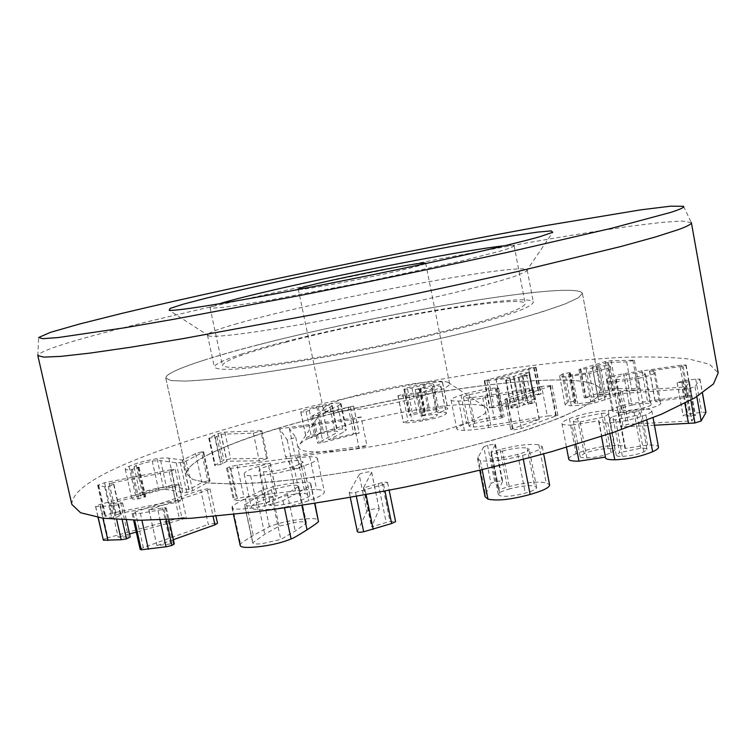 <?xml version="1.0" encoding="UTF-8"?>
<svg xmlns="http://www.w3.org/2000/svg" width="756" height="756" viewBox="0 0 756 756"><rect width="100%" height="100%" fill="white"/><g stroke="black" fill="none" stroke-linecap="round" stroke-linejoin="round"><path stroke-width="0.57" stroke-dasharray="3.78 2.83" d="M171.017 469.712L104.564 482.753L97.694 485.333L104.687 486.788L108.24 486.524L113.939 484.445L109.204 483.424L169.146 471.668L175.212 469.476L171.017 469.712L177.764 500.292L181.865 500.406L175.95 502.475L116.131 514.146L120.922 515.45L115.271 517.652L111.708 517.851L104.63 515.979L111.444 513.239L177.764 500.292M104.564 482.753L111.444 513.239M108.24 486.524L115.271 517.652M113.806 484.672L120.799 515.705M109.157 483.471L116.084 514.193M109.204 483.424L116.131 514.146M169.146 471.668L175.95 502.475M200.784 490.03L135.324 511.935L132.13 513.617L140.351 513.305L163.929 509.346L166.339 508.013L165.328 507.692L148.847 509.875L207.39 490.209L209.988 488.83L208.807 488.537L200.784 490.03L208.306 524.437L216.32 522.963L217.511 523.341M135.324 511.935L143.309 547.542L208.306 524.437M140.153 549.366L143.309 547.542M163.929 509.346L166.226 519.703M165.328 507.692L173.285 543.583L174.305 543.98M148.979 509.884L156.946 545.605L173.285 543.583M148.847 509.875L156.946 545.605M173.351 539.689L156.804 545.596M207.39 490.209L213.116 516.461M298.563 486.429L287.28 493.545L272.642 501.247L254.025 505.433C247.996 506.114 244.831 505.962 244.528 504.98L256.775 497.127L271.338 489.69L289.047 485.721C295.105 485.002 298.28 485.125 298.601 486.099L306.369 522.85C306.019 521.735 302.825 521.498 296.777 522.141L279.115 526.148L264.742 534.227L252.702 542.836C253.024 543.98 256.208 544.244 262.238 543.649L280.788 539.415L295.246 531.033L306.341 523.237M271.338 489.69L279.115 526.148M244.632 504.488L252.787 542.279M272.642 501.247L280.788 539.415M293.763 483.075C281.279 484.615 270.572 487.053 261.633 490.379L245.303 498.478C236.089 503.572 231.78 506.218 232.375 506.407L231.979 507.588C232.375 509.327 237.97 509.601 248.743 508.401C262.048 506.822 273.436 504.214 282.914 500.576L299.092 492.156C307.626 487.138 311.472 484.596 310.65 484.52L310.81 483.727C310.329 481.997 304.649 481.78 293.763 483.075M240.181 545.445L240.54 544.112C239.935 543.876 244.179 540.975 253.269 535.428L269.41 526.658C278.265 523.114 288.943 520.648 301.427 519.249C312.304 518.096 318.021 518.512 318.55 520.506M612.842 416.499L634.019 412.096C637.941 411.916 640.011 412.209 640.237 412.993L636.996 415.299L615.564 419.769C611.698 419.93 609.657 419.627 609.44 418.852L612.842 416.499L619.599 452.608L616.244 455.206C616.49 456.095 618.54 456.501 622.415 456.435L630.22 455.679L638.329 453.912L643.781 451.965L646.975 449.423C646.72 448.516 644.632 448.119 640.71 448.214L619.599 452.608M615.564 419.769L622.415 456.435M636.996 415.299L643.781 451.965M634.019 412.096L640.71 448.214M601.483 413.296C605.849 413.078 608.136 413.39 608.344 414.212L604.356 416.915L580.098 421.952C575.779 422.131 573.53 421.82 573.35 421.007L577.499 418.248L601.483 413.296L608.107 448.601C599.442 448.998 591.466 450.642 584.19 453.553L580.107 456.586C580.306 457.522 582.574 457.947 586.902 457.871C595.624 457.512 603.685 455.84 611.094 452.835L615.015 449.858C614.789 448.913 612.483 448.488 608.107 448.601M577.499 418.248L584.19 453.553M580.098 421.952L586.902 457.871M604.356 416.915L611.094 452.835M572.112 425.033L598.733 420.752L598.705 421.461C598.743 422.576 601.785 423.058 607.843 422.887C621.035 422.141 633.698 419.467 645.832 414.864C650.075 413.031 652.05 411.633 651.767 410.65C651.341 409.298 647.75 408.788 640.975 409.128L618.502 412.719L618.625 411.85C618.484 410.602 615.025 410.121 608.268 410.395C594.348 411.377 581.383 414.127 569.391 418.644C564.269 420.723 561.784 422.358 561.954 423.54C562.19 424.787 565.573 425.278 572.112 425.033L575.817 444.519M569.391 418.644L576.072 453.77C587.979 448.951 600.897 446.191 614.836 445.492C621.612 445.378 625.089 446.031 625.269 447.457L625.165 448.45L647.599 445.029C654.384 444.84 658.013 445.52 658.467 447.089M568.748 459.147C568.55 457.786 570.988 455.991 576.072 453.77M598.733 420.752L605.405 457.096M598.95 420.742L605.556 457.059M605.547 457.862L605.773 457.049M607.843 422.887L609.856 433.623M645.832 414.864L646.824 420.204M640.975 409.128L647.599 445.029M618.502 412.719L625.165 448.45M618.285 412.729L624.947 448.459M608.268 410.395L614.836 445.492M608.051 368.153L610.347 366.528C610.196 365.913 608.23 365.649 604.46 365.734L592.184 366.962L607.474 362.493L626.658 361.907L634.331 360.253L611.046 360.64L605.395 361.557L578.954 369.523L597.334 367.586L600.765 368.03L593.12 371.054L585.333 373.152L572.226 374.881L568.701 374.343L570.44 372.897L569.362 372.717L563.296 373.672L559.591 375.798C559.676 376.46 561.736 376.79 565.772 376.781L589.387 373.681L608.051 368.153L613.447 397.089L594.868 402.863C586.08 404.838 578.208 405.783 571.262 405.698C567.208 405.594 565.138 405.159 565.034 404.394L568.692 402.069L574.758 401.152L575.845 401.398L574.135 402.995L577.688 403.723L590.795 402.135L598.544 399.962L606.142 396.73L602.683 396.116L584.284 397.788L610.602 389.444L616.253 388.565L639.604 388.83L631.95 390.493L612.719 390.587L597.495 395.246L609.78 394.207C613.56 394.226 615.545 394.594 615.705 395.293L613.447 397.089M565.772 376.781L571.262 405.698M604.46 365.734L609.78 394.207M592.317 366.953L597.627 395.246M592.184 366.962L597.495 395.246M599.3 369.022L604.696 397.817M585.333 373.152L590.795 402.135M569.835 373.37L575.24 401.918M569.362 372.717L574.758 401.152M562.058 374.097L567.454 402.513M440.984 386.987L441.06 386.628C440.039 385.834 437.148 385.758 432.385 386.41L432.413 386.382C437.856 385.059 441.23 383.831 442.534 382.716L442.61 382.413C442.043 381.317 435.976 381.799 424.409 383.85C414.203 385.806 407.588 387.478 404.564 388.849L403.921 389.293L407.55 389L423.313 384.984C429.89 383.802 433.32 383.547 433.604 384.199L433.557 384.407C432.366 385.522 428.066 386.779 420.629 388.168L415.242 389.633L419.863 389.274C427.48 387.913 431.496 387.63 431.903 388.404L431.837 388.66C430.873 389.803 426.289 391.164 418.087 392.723L402.655 394.301L398.091 395.851C399.839 396.465 406.218 395.804 417.227 393.885C431.014 391.268 438.934 388.962 440.984 386.987L446.295 413.636C444.292 415.838 436.41 418.238 422.642 420.837C411.651 422.698 405.263 423.256 403.487 422.51L408.032 420.865L411.954 420.582C413.56 420.931 417.397 420.572 423.473 419.523C431.667 417.983 436.231 416.565 437.166 415.28L437.223 414.997C436.788 414.09 432.763 414.297 425.155 415.62L420.534 415.894L425.893 414.382C433.311 413.003 437.601 411.699 438.754 410.461L438.801 410.224C438.499 409.469 435.059 409.657 428.491 410.81L412.785 414.94L409.147 415.167L409.78 414.675C412.776 413.192 419.363 411.481 429.559 409.544C441.117 407.541 447.193 407.172 447.788 408.438L447.722 408.788C446.446 410.035 443.092 411.33 437.667 412.691L437.648 412.719C442.411 412.115 445.312 412.285 446.361 413.239L446.295 413.636M417.227 393.885L422.642 420.837M432.385 386.41L437.648 412.719M432.413 386.382L437.667 412.691M442.534 382.716L447.722 408.788M424.409 383.85L429.559 409.544M404.564 388.849L409.78 414.675M411.907 387.847L417.123 413.759M423.313 384.984L428.491 410.81M433.557 384.407L438.754 410.461M420.629 388.168L425.893 414.382M419.863 389.274L425.155 415.62M431.837 388.66L437.166 415.28M418.087 392.723L423.473 419.523M406.577 393.952L411.954 420.582M402.655 394.301L408.032 420.865M397.94 395.643L403.326 422.264M398.025 395.87L403.43 422.519M398.091 395.851L403.487 422.51M260.782 430.75L224.844 432.13L218.125 433.453L208.788 438.272L215.243 437.242L221.149 434.284L253.355 433.103L261.822 430.901L260.782 430.75L266.67 458.363L267.719 458.571L259.289 460.839L226.98 461.217L221.139 464.43L214.695 465.412L223.918 460.187L230.618 458.864L266.67 458.363M224.844 432.13L230.618 458.864M209.45 438.404L215.356 465.592M215.243 437.242L221.139 464.43M220.998 434.331L226.819 461.273M221.149 434.284L226.98 461.217M253.355 433.103L259.289 460.839M353.496 406.123L323.171 412.927L337.875 405.925L341.079 403.685L340.361 403.231C336.892 402.636 329.021 403.761 316.736 406.596C305.764 409.365 300.453 411.217 300.812 412.152L306.114 411.557L309.298 410.376C309.469 409.676 312.474 408.609 318.304 407.182C325.269 405.566 329.729 404.942 331.704 405.301L332.205 405.622L329.928 407.219L311.954 416.017L317.34 415.384L353.496 406.123L359.166 433.056L323.001 442.458L317.785 443.177L335.38 433.481L337.62 431.723L337.11 431.336C335.125 430.863 330.655 431.449 323.71 433.094C317.898 434.558 314.921 435.683 314.77 436.486L311.604 437.743L306.293 438.263C305.906 437.176 311.179 435.22 322.113 432.375C334.369 429.493 342.241 428.444 345.738 429.228L346.475 429.767L343.328 432.234L328.775 439.822L353.685 433.651L359.024 432.933M317.34 415.384L323.001 442.458M323.171 412.927L328.775 439.822M323.124 412.908L328.728 439.803M340.361 403.231L345.738 429.228M316.736 406.596L322.113 432.375M300.812 412.152L306.293 438.263M300.916 412.313L306.407 438.452M309.298 410.376L314.77 436.486M318.304 407.182L323.71 433.094M331.704 405.301L337.11 431.336M506.189 379.928L505.613 380.344L508.202 380.372L514.458 378.954L518.172 377.32L528.841 375.392L522.254 375.552L529.436 372.198L520.714 373.577L513.258 376.649L495.86 378.709L536.023 367.208L528.52 368.229L484.246 380.911L510.017 378.236L506.189 379.928L511.547 407.512L515.337 405.688L489.557 407.975L533.632 394.783L541.135 393.829L501.143 405.802L518.55 403.969L525.949 400.68L534.662 399.357L527.546 402.976L534.152 403.005L523.502 404.895L519.826 406.652L513.589 408.079L510.98 407.975L511.547 407.512M514.458 378.954L519.826 406.652M523.01 376.668L528.34 404.28M526.611 375.07L531.912 402.561M528.888 372.604L534.123 399.801M520.714 373.577L525.949 400.68M495.86 378.709L501.143 405.802M495.955 378.671L501.237 405.764M534.256 367.974L539.378 394.651M535.598 367.529L540.71 394.188M528.52 368.229L533.632 394.783M484.728 380.561L490.02 407.597M486.996 380.901L492.307 408.051M626.299 374.674C635.21 372.812 641.334 372.264 644.651 373.001L645.482 373.596C645.407 374.626 641.863 375.912 634.842 377.471C625.656 379.38 619.466 379.928 616.282 379.125L615.573 378.576C615.686 377.527 619.258 376.233 626.299 374.674L631.94 405.112C624.919 406.681 621.375 408.06 621.281 409.261L622.008 409.913C625.231 410.924 631.421 410.48 640.597 408.58C647.59 407.002 651.114 405.632 651.162 404.46L650.302 403.751C646.956 402.797 640.833 403.25 631.94 405.112M616.282 379.125L622.008 409.913M634.842 377.471L640.597 408.58M644.651 373.001L650.302 403.751M638.366 378.387C649.631 375.836 655.197 373.785 655.065 372.217L653.77 371.328L649.659 370.884L683.14 366.216L686.127 365.101L681.695 365.063L623.53 373.691C612.048 376.271 606.359 378.378 606.473 380.041L607.701 380.977C612.388 382.423 622.613 381.563 638.366 378.387L644.15 409.733C628.434 412.889 618.2 413.579 613.456 411.784L612.199 410.659C612.039 408.76 617.68 406.511 629.143 403.912L687.261 395.775L691.702 395.946L688.735 397.136L655.272 401.474L659.412 402.116L660.735 403.165C660.905 404.961 655.376 407.153 644.15 409.733M649.508 370.95L655.121 401.549M649.659 370.884L655.272 401.474M641.844 370.572L647.429 400.878M623.53 373.691L629.143 403.912M617.047 393.885L688.735 388.622L694.991 386.694L699.971 379.125L695.718 379.096L683.339 380.92L677.196 382.668L689.406 381.818L685.862 386.883L622.358 391.495L614.458 393.611L617.047 393.885L623.18 426.847L620.582 426.46L628.444 424.267L692.014 420.894L695.435 415.195L687.998 416.112L683.216 415.809C683.802 415.101 685.834 414.496 689.33 413.986L701.7 412.266L705.972 412.426M614.562 393.404L620.676 426.214M654.45 425.241L623.18 426.847M688.735 388.622L690.814 400.141M694.991 386.694L696.786 396.692M685.862 386.883L692.014 420.894M685.522 386.93L691.683 420.931M620.307 391.712L626.403 424.456M502.381 451.058C513.456 448.214 521.725 447.212 527.178 448.062L529.209 449.159C529.332 450.491 525.514 452.23 517.756 454.384C506.312 457.314 497.939 458.297 492.628 457.342L490.805 456.284C490.729 454.942 494.585 453.194 502.381 451.058L509.771 488.858C502.012 491.069 498.195 492.95 498.317 494.5L500.17 495.756C505.528 497.013 513.9 496.125 525.297 493.12C533.018 490.89 536.788 489.019 536.628 487.488L534.558 486.165C529.068 485.031 520.808 485.938 509.771 488.858M492.628 457.342L500.17 495.756M517.756 454.384L525.297 493.12M527.178 448.062L534.558 486.165M483.745 446.843L477.49 458.599L480.362 460.621C489.623 462.105 503.685 460.366 522.566 455.424C535.569 451.842 542.118 448.884 542.232 446.55L538.867 444.802C529.521 443.659 516.575 445.227 500.037 449.508L491.003 452.315L495.407 444.774L494.906 444.245L487.516 445.199L483.745 446.843L490.956 483.471L494.698 481.704L502.078 480.835L502.598 481.449L498.402 489.954L507.38 487.015C523.851 482.611 536.788 481.203 546.191 482.791L549.612 484.889M477.953 456.822L485.437 494.726L490.956 483.471M485.031 496.749L485.437 494.726M480.362 460.621L482.196 469.901M538.867 444.802L546.191 482.791M500.037 449.508L507.38 487.015M491.372 452.268L498.762 489.916M491.003 452.315L498.402 489.954M495.407 444.774L502.598 481.449M359.166 474.617L349.215 492.449C349.546 493.101 351.644 493.092 355.518 492.411L383.613 484.464L387.611 482.583C387.355 482.035 385.503 482.054 382.054 482.64L363.485 487.875L371.65 472.169C371.376 471.621 369.514 471.649 366.065 472.254C362.228 472.972 359.922 473.766 359.166 474.617L366.802 511.528C367.529 510.574 369.816 509.742 373.653 509.034C377.093 508.448 378.954 508.467 379.247 509.109L371.536 526.819L390.001 521.385L395.511 521.356M349.253 492.184L357.39 531.326L366.802 511.528M387.611 482.725L389.151 490.247M382.054 482.64L390.001 521.385M363.768 487.818L371.82 526.771M363.485 487.875L371.536 526.819M371.631 472.358L379.228 509.317M171.99 485.154L100.321 504.328L95.539 506.388L100.293 506.69L118.796 504.781L122.453 502.891L110.518 503.505L174.967 486.231L178.747 484.275L171.99 485.154L179.238 517.992L186.278 517.435L182.262 519.315L136.278 532.101M100.321 504.328L107.91 537.79L179.238 517.992M103.175 540.011C103.099 539.472 104.678 538.726 107.91 537.79M118.796 504.781L122.189 519.845M122.453 502.891L130.23 537.006M110.574 503.534L118.172 537.185L130.079 536.807M110.518 503.505L118.172 537.185M129.55 533.972L118.116 537.157M174.967 486.231L182.262 519.315M201.474 451.946L195.577 453.591L182.621 460.054L168.843 458.164C166.396 457.73 162.455 457.909 157.031 458.694C146.163 460.404 136.827 462.955 129.03 466.348C126.28 467.671 125.014 468.597 125.25 469.126C125.628 469.826 127.566 470.015 131.053 469.674L139.132 467.331L134.058 466.858L136.137 465.356L152.211 460.98L160.65 460.602L176.157 462.757L180.24 462.653L186.118 460.99L203.733 451.946L201.474 451.946L207.777 480.863L210.045 480.929L209.365 481.525L192.648 490.757L186.798 492.487L182.706 492.487L167.057 489.548L158.59 489.737L142.591 494.254L140.55 495.917L145.662 496.616L137.62 499.055C134.133 499.338 132.177 499.064 131.771 498.251C131.525 497.637 132.763 496.616 135.485 495.18C143.196 491.523 152.495 488.886 163.362 487.261C168.786 486.514 172.737 486.429 175.203 486.996L189.104 489.586L201.909 482.564L207.777 480.863M186.118 460.99L192.648 490.757M182.621 460.054L189.104 489.586M182.423 460.083L188.915 489.614M157.031 458.694L163.362 487.261M129.03 466.348L135.485 495.18M131.053 469.674L137.62 499.055M132.357 469.533L138.924 498.922M137.649 467.189L144.169 496.399M136.137 465.356L142.591 494.254M152.211 460.98L158.59 489.737M71.848 504.413C71.981 491.22 94.991 475.637 140.871 457.673C226.8 424.059 359.582 391.778 479.332 372.869C531.166 364.931 578.349 359.771 620.893 357.39C647.542 356.482 670.251 357.021 689.018 359.015L709.6 364.307L718.2 372.906M223.105 447.779C198.459 458.155 186.382 466.915 186.864 474.069L192.714 479.474L207.824 482.895C222.462 484.095 241.636 483.944 265.328 482.451C303.657 479.209 350.803 472.292 399.886 462.559C448.866 452.343 494.972 440.285 531.525 428.293C553.912 420.412 571.612 413.06 584.624 406.227L597.193 397.183L600.472 389.926C590.502 359.667 323.719 403.78 223.105 447.779M234.785 324.324C312.795 301.304 524.806 261.283 527.206 270.09L526.1 271.498L515.157 276.157C490.096 284.88 417.813 302.126 345.615 316.178C273.351 330.259 217.482 338.055 209.053 336.004L207.484 335.135C207.673 333.122 216.774 329.512 234.785 324.324M241.173 354.271C318.418 328.454 530.268 289.756 533.358 302.258C532.687 304.243 528.208 306.964 519.939 310.423C509.44 314.279 495.407 318.663 477.849 323.587C448.488 331.44 414.675 339.331 376.422 347.25C338.121 354.904 303.921 360.858 273.823 365.101C255.736 367.425 241.107 368.871 229.937 369.419C220.969 369.467 215.781 368.711 214.392 367.151C214.411 364.354 223.332 360.054 241.173 354.271M204.139 360.149C307.664 326.46 574.976 277.518 582.375 293.356L578.51 297.694L565.29 303.874C551.823 308.854 533.66 314.572 510.81 321.016C473.568 331.043 426.838 341.995 377.433 352.183C327.962 362.105 280.674 370.289 242.478 375.609C218.919 378.605 199.971 380.448 185.626 381.109L171.045 380.589L165.791 378.113C166.027 374.163 178.813 368.172 204.139 360.149M691.371 222.604L681.865 220.998L660.99 222.472L630.702 226.186C583.613 232.801 520.345 243.687 452.457 256.53C333.424 279.2 200.746 307.786 112.559 330.523C67.142 342.241 42.251 350.425 37.876 355.074L38.66 337.497M361.075 416.972L279.644 428.85L287.242 440.02L295.766 437.355L289.378 428.718L353.146 419.448L361.075 416.972L366.962 445.586L359.072 448.185L295.331 456.898L302.013 466.981L293.536 469.778L285.551 456.756L366.962 445.586M353.146 419.448L359.072 448.185M279.644 428.85L285.551 456.756M287.242 440.02L293.536 469.778M295.766 437.355L302.013 466.981M289.378 428.718L295.331 456.898M268.607 465.772C279.824 462.294 289.652 460.546 298.072 460.527L302.854 461.67C303.071 462.738 300.056 464.307 293.81 466.386C282.082 470.043 271.962 471.839 263.447 471.791L259.053 470.657C258.883 469.533 262.067 467.907 268.607 465.772L275.628 498.695C269.136 500.954 265.989 502.721 266.197 504.006L270.639 505.433C279.191 505.745 289.293 503.997 300.954 500.16C307.153 497.968 310.13 496.257 309.884 495.029L305.046 493.583C296.598 493.347 286.789 495.057 275.628 498.695M263.447 471.791L270.639 505.433M293.81 466.386L300.954 500.16M298.072 460.527L305.046 493.583M288.518 458.438L237.053 465.148L229.644 466.773L226.573 468.295L230.873 468.333L270.175 463.163L258.939 466.329C248.941 469.58 244.018 472.16 244.16 474.059C244.33 475.051 246.494 475.637 250.652 475.807C265.639 475.741 282.649 472.67 301.672 466.584C312.341 463.031 317.577 460.338 317.397 458.486C317.18 457.38 314.628 456.785 309.743 456.69L288.518 458.438L295.398 490.899C303.78 489.841 310.867 489.387 316.651 489.538C321.555 489.793 324.135 490.559 324.381 491.825C324.617 493.942 319.448 496.872 308.854 500.623C289.945 507.011 272.963 510.026 257.919 509.657C253.742 509.327 251.55 508.59 251.342 507.456C251.143 505.273 256.01 502.475 265.942 499.055L277.121 495.766L237.828 500.5L233.5 500.33L236.543 498.686L243.933 497.042L295.398 490.899M309.743 456.69L316.651 489.538M227.622 468.588L234.568 500.699M230.873 468.333L237.828 500.5M270.175 463.163L277.121 495.766M270.081 463.258L277.036 495.87M250.652 475.807L257.919 509.657M541.617 386.429L485.106 395.917L468.002 398.025L463.466 397.41C463.343 396.824 465.186 395.927 468.985 394.698L496.361 389.16L498.563 388.093L495.171 388.036C485.456 388.896 474.078 391.258 461.028 395.095C454.158 397.316 450.831 398.96 451.03 400.009C451.2 400.86 453.713 401.219 458.58 401.067C464.59 400.831 472.661 399.839 482.8 398.081L533.604 389.529L507.011 398.27L504.866 399.348L506.652 399.631L515.507 397.968L552.173 385.494L541.617 386.429L547.297 416.027L557.862 415.28L521.423 428.463L512.577 430.107L510.782 429.729L512.908 428.558L539.34 419.344L488.603 427.612C478.472 429.323 470.402 430.221 464.373 430.306C459.497 430.325 456.955 429.852 456.766 428.86C456.529 427.65 459.828 425.874 466.66 423.54C479.644 419.523 490.994 417.17 500.718 416.471L504.129 416.641L501.956 417.803L474.636 423.322C470.856 424.617 469.032 425.59 469.164 426.261L473.747 427.102L490.842 425.203L547.297 416.027M468.002 398.025L473.747 427.102M468.985 394.698L474.636 423.322M488.877 390.635L494.481 419.268M495.171 388.036L500.718 416.471M461.028 395.095L466.66 423.54M482.8 398.081L488.603 427.612M533.396 389.538L539.132 419.344M533.604 389.529L539.34 419.344M506.652 399.631L512.577 430.107M550.122 386.543L555.83 416.414M276.658 428.888C395.407 391.825 592.912 364.439 600.472 389.926L597.193 397.183L584.624 406.227L562.587 416.754C543.337 424.371 520.024 432.205 492.647 440.247C463.437 448.214 432.517 455.651 399.886 462.559C367.151 468.956 335.777 474.182 305.774 478.264C277.433 481.553 252.92 483.462 232.224 483.963L207.824 482.895L192.714 479.474L186.864 474.069C184.521 462.984 223.077 445.133 276.658 428.888M456.029 426.564C426.346 436.571 378.983 446.701 344.49 450.387C308.788 453.666 293.923 451.597 299.896 444.159C315.63 426.138 463.22 396.106 484.738 406.558C492.732 410.376 483.16 417.038 456.029 426.564M427.641 394.434C442.449 389.727 449.763 386.146 449.593 383.67L448.1 382.394C435.702 376.356 333.235 397.202 324.182 407.607L323.313 409.355C321.546 416.121 389.784 406.615 427.641 394.434M425.25 263.674C423.152 264.742 415.62 266.802 402.683 269.854C366.547 278.454 302.419 290.465 298.828 289.397M218.834 303.893C212.918 305.736 209.979 307.002 210.026 307.692C211.17 308.287 215.942 308.127 224.343 307.219L265.781 300.85L363.23 282.375L460.149 261.302L500.774 250.973C508.864 248.535 513.324 246.815 514.137 245.823C513.91 245.171 510.716 245.152 504.554 245.766M287.252 341.882C245.747 352.683 224.145 360.517 222.434 365.365C223.767 366.849 228.709 367.567 237.252 367.52C247.883 366.981 261.793 365.611 278.973 363.39C307.541 359.365 339.973 353.714 376.271 346.465C412.511 338.962 444.566 331.487 472.443 324.031C489.123 319.363 502.466 315.186 512.455 311.529C520.345 308.231 524.607 305.641 525.25 303.761C523.322 293.838 376.195 318.427 287.252 341.882M258.807 344.727C379.493 313.258 576.979 279.928 582.375 293.356L578.51 297.694L565.29 303.874L542.562 311.746C522.85 317.747 499.083 324.248 471.262 331.241C441.636 338.357 410.357 345.341 377.433 352.183C344.443 358.75 312.927 364.543 282.876 369.571C254.536 374.003 230.117 377.301 209.629 379.484L185.626 381.109L171.045 380.589L165.791 378.113C164.591 372.141 204.385 358.675 258.807 344.727M97.94 484.898L104.857 515.488M98.847 485.825L105.802 516.575M104.687 486.788L111.708 517.851M113.58 484.256L120.554 515.223M133.254 513.957L134.662 520.222M140.351 513.305L141.901 520.26M157.985 510.678L160.045 519.93M162.549 507.909L170.497 543.744M256.775 497.127L264.742 534.227M287.28 493.545L295.246 531.033M261.633 490.379L269.41 526.658M245.303 498.478L253.269 535.428M232.375 506.407L240.54 544.112M282.914 500.576L284.502 508.004M299.092 492.156L301.899 505.452M310.65 484.52L314.638 503.477M589.387 373.681L594.868 402.863M599.64 370.95L605.093 400.037M607.474 362.493L612.719 390.587M608.391 362.341L613.636 390.446M626.658 361.907L631.95 390.493M632.848 360.083L638.111 388.593M611.046 360.64L616.253 388.565M605.395 361.557L610.602 389.444M580.75 368.739L586.07 396.938M580.221 369.693L585.569 398.015M586.108 368.919L591.457 397.306M597.334 367.586L602.683 396.116M593.12 371.054L598.544 399.962M572.226 374.881L577.688 403.723M563.296 373.672L568.692 402.069M403.95 389.217L409.176 415.072M407.55 389L412.785 414.94M420.005 388.282L425.269 414.496M419.174 389.397L424.466 415.743M218.125 433.453L223.918 460.187M214.364 434.993L220.185 461.831M209.27 437.856L215.158 464.959M216.915 436.59L222.793 463.73M350.274 407.427L355.83 434.331M348.157 406.889L353.685 433.651M337.875 405.925L343.328 432.234M306.114 411.557L311.604 437.743M329.928 407.219L335.38 433.481M313.381 415.082L319.004 441.995M312.124 416.14L317.785 443.177M509.62 378.236L514.94 405.679M509.922 378.293L515.252 405.755M518.172 377.32L523.502 404.895M519.041 377.131L524.371 404.696M522.651 375.543L527.953 402.986M522.339 375.486L527.631 402.91M514.118 376.46L519.41 403.78M513.258 376.649L518.55 403.969M533.538 367.218L538.631 393.772M488.556 379.37L493.829 406.341M607.701 380.977L613.456 411.784M653.77 371.328L659.412 402.116M680.116 366.736L685.72 397.647M683.14 366.216L688.735 397.136M685.796 364.893L691.362 395.7M681.695 365.063L687.261 395.775M682.309 389.236L684.87 403.317M699.914 379.323L702.39 393.101M695.718 379.096L701.7 412.266M683.339 380.92L689.33 413.986M677.196 382.668L683.216 415.809M681.959 382.81L687.998 416.112M688.678 381.827L694.707 415.186M689.396 381.846L695.435 415.233M622.358 391.495L628.444 424.267M487.516 445.199L494.698 481.704M522.566 455.424L523.341 459.44M494.906 444.245L502.078 480.835M355.518 492.411L356.35 496.408M365.101 490.039L366.055 494.641M383.613 484.464L384.965 491.069M378.198 483.547L386.165 522.32M95.728 506.577L98.214 517.529M100.293 506.69L102.901 518.219M113.513 505.688L116.641 519.533M120.714 502.797L128.331 536.656M203.033 452.485L209.365 481.525M195.577 453.591L201.909 482.564M168.843 458.164L175.203 486.996M138.518 467.813L145.067 497.146M160.65 460.602L167.057 489.548M176.157 462.757L182.706 492.487M180.24 462.653L186.798 492.487M237.053 465.148L243.933 497.042M229.644 466.773L236.543 498.686M258.939 466.329L265.942 499.055M301.672 466.584L308.854 500.623M550.434 385.276L556.104 414.978M485.106 395.917L490.842 425.203M496.361 389.16L501.956 417.803M496.909 387.904L502.466 416.367M458.58 401.067L464.373 430.306M507.011 398.27L512.908 428.558M515.507 397.968L521.423 428.463M175.212 469.476L181.969 500.141M97.694 485.333L104.63 515.979M113.939 484.445L120.922 515.45M132.13 513.617L133.604 520.204M166.339 508.013L168.9 519.58M209.988 488.83L215.951 516.197M306.369 522.85L298.601 486.099M252.702 542.836L244.528 504.98M231.979 507.588L233.453 514.42M310.81 483.727L314.959 503.42M616.244 455.206L609.44 418.852M646.975 449.423L640.237 412.993M580.107 456.586L573.35 421.007M615.015 449.858L608.344 414.212M561.954 423.54L566.49 447.325M598.705 421.461L601.511 436.401M651.767 410.65L653.061 417.709M618.625 411.85L625.269 447.457M610.347 366.528L615.705 395.293M634.331 360.253L639.604 388.83M578.954 369.523L584.284 397.788M600.765 368.03L606.142 396.73M568.701 374.343L574.135 402.995M570.44 372.897L575.845 401.398M559.591 375.798L565.034 404.394M441.06 386.628L446.361 413.239M442.61 382.413L447.788 408.438M403.921 389.293L409.147 415.167M433.604 384.199L438.801 410.224M415.214 389.718L420.506 415.989M431.903 388.404L437.223 414.997M397.911 395.728L403.307 422.368M261.822 430.901L267.719 458.571M208.788 438.272L214.695 465.412M353.638 406.218L359.166 433.056M341.079 403.685L346.475 429.767M300.784 412.218L306.274 438.338M332.205 405.622L337.62 431.723M311.954 416.017L317.605 443.025M510.017 378.236L515.337 405.688M505.613 380.344L510.98 407.975M529.285 375.07L534.596 402.646M522.254 375.552L527.546 402.976M529.436 372.198L534.662 399.357M536.023 367.208L541.135 393.829M484.246 380.911L489.557 407.975M621.281 409.261L615.573 378.576M651.162 404.46L645.482 373.596M655.065 372.217L660.735 403.165M686.127 365.101L691.702 395.946M606.473 380.041L612.199 410.659M614.458 393.611L620.582 426.46M699.971 379.125L702.475 393.044M677.13 382.848L683.159 416.008M689.406 381.818L695.435 415.195M498.317 494.5L490.805 456.284M536.628 487.488L529.209 449.159M477.49 458.599L479.833 470.468M542.232 446.55L543.649 453.902M495.482 444.566L502.664 481.222M349.215 492.449L350.264 497.495M387.611 482.583L389.179 490.247M371.65 472.169L379.247 509.109M95.539 506.388L98.063 517.501M122.604 503.061L126.413 520.024M179.011 484.483L186.278 517.435M203.733 451.946L210.045 480.929M125.25 469.126L131.771 498.251M139.132 467.331L145.662 496.616M134.058 466.858L140.55 495.917M526.1 271.498L552.759 232.272M209.053 336.004L169.193 310.31M207.484 335.135L214.392 367.151M527.206 270.09L533.358 302.258M165.791 378.113L186.864 474.069L165.791 378.113M582.375 293.356L600.472 389.926L582.375 293.356M683.528 206.293L691.126 222.169M266.197 504.006L259.053 470.657M309.884 495.029L302.854 461.67M226.573 468.295L233.5 500.33M244.16 474.059L251.342 507.456M317.397 458.486L324.381 491.825M463.466 397.41L469.164 426.261M498.563 388.093L504.129 416.641M451.03 400.009L456.766 428.86M504.866 399.348L510.782 429.729M552.173 385.494L557.862 415.28M324.182 407.607L299.896 444.159M448.1 382.394L484.738 406.558M449.593 383.67L425.685 263.286M323.313 409.355L298.28 289.208M210.026 307.692L222.434 365.365M514.137 245.823L525.25 303.761"/><path stroke-width="1.13" d="M166.226 519.703L171.933 545.435L166.018 546.786L141.287 549.792L140.153 549.366L133.604 520.204M168.9 519.58L174.305 543.98L171.933 545.435M213.116 516.461L214.94 524.844L173.351 539.689M215.951 516.197L217.511 523.341L214.94 524.844M314.959 503.42L318.418 521.404C319.249 521.517 315.46 524.314 307.049 529.805C298.233 535.409 292.912 538.461 291.079 538.952C281.686 542.836 270.336 545.473 257.04 546.881C246.258 547.93 240.644 547.448 240.181 545.445L233.453 514.42M575.817 444.519L578.973 461.16C572.434 461.245 569.022 460.574 568.748 459.147L566.49 447.325M605.405 457.096L578.973 461.16M609.856 433.623L614.76 459.78C608.684 459.79 605.613 459.147 605.547 457.862L601.511 436.401M646.824 420.204L652.636 451.729C640.587 456.643 627.962 459.317 614.76 459.78M653.061 417.709L658.467 447.089C658.778 448.214 656.832 449.763 652.636 451.729M690.814 400.141L694.944 422.973L654.45 425.241M696.786 396.692L701.171 420.95L694.944 422.973M702.475 393.044L705.972 412.426L701.171 420.95M482.196 469.901L487.97 499.14L485.031 496.749L479.833 470.468M543.649 453.902L549.612 484.889C549.574 487.563 543.082 490.748 530.145 494.452C511.358 499.546 497.297 501.115 487.97 499.14M389.151 490.247L395.577 521.649L391.617 523.53L363.674 531.78C359.809 532.441 357.701 532.394 357.352 531.638L350.264 497.495M122.189 519.845L126.469 538.867L121.196 539.737L103.364 540.228L98.063 517.501M126.413 520.024L130.23 537.006L126.469 538.867M136.278 532.101L129.55 533.972M718.2 372.906L713.447 383.972L694.83 397.854L661.472 414.212L613.551 432.366L552.579 451.37C506.312 464.127 457.078 476.034 404.885 487.11C352.504 497.316 302.532 505.584 254.961 511.925L191.41 518.247L140.2 520.26L103.109 518.247L80.542 512.738L71.848 504.413L37.819 355.575L43.687 357.115L60.801 356.378L89.813 353.128L130.731 347.221L182.706 338.688L311.595 314.902C382.215 301.011 453.883 285.9 516.802 271.688L620.506 246.617L655.565 236.949L678.567 229.569C687.45 226.29 691.721 223.974 691.371 222.604L718.2 372.906M540.398 236.515L552.759 232.272L551.19 230.901L537.478 232.12L513.607 235.607C474.522 241.929 417.728 252.589 359.563 264.373C301.417 276.252 244.972 288.631 206.53 298.081L183.198 304.195L170.091 308.429L169.193 310.31C176.932 311.396 243.668 300.444 333.046 282.725C422.358 265.025 511.443 245.01 540.398 236.515M670.591 212.436L611.755 228.236L507.172 252.391C443.904 266.273 372.188 281.204 302.031 295.095L174.957 319.07L124.409 327.82L57.957 337.582L42.705 338.669L38.66 337.497L50.463 332.347L79.55 324.012L121.82 313.4C187.195 297.76 272.481 279.219 358.987 261.548C424.9 248.204 486.94 236.259 545.104 225.704L640.625 209.866L670.657 206.171L683.528 206.293C684.813 207.182 680.504 209.232 670.591 212.436M37.876 355.074L37.819 355.575M298.828 289.397L298.28 289.208C295.936 286.533 426.79 259.913 425.685 263.286L425.25 263.674M504.554 245.766C469.958 249.168 352.315 271.829 276.224 289.368C249.82 295.435 230.684 300.274 218.834 303.893M134.662 520.222L141.287 549.792M141.901 520.26L148.393 549.262M160.045 519.93L166.018 546.786M284.502 508.004L291.079 538.952M301.899 505.452L307.049 529.805M314.638 503.477L318.418 521.404M684.87 403.317L688.527 423.483M702.39 393.101L705.915 412.663M523.341 459.44L530.145 494.452M356.35 496.408L363.674 531.78M366.055 494.641L373.218 529.342M384.965 491.069L391.617 523.53M98.214 517.529L103.364 540.228M102.901 518.219L107.947 540.493M116.641 519.533L121.196 539.737M389.179 490.247L395.577 521.498"/></g></svg>
